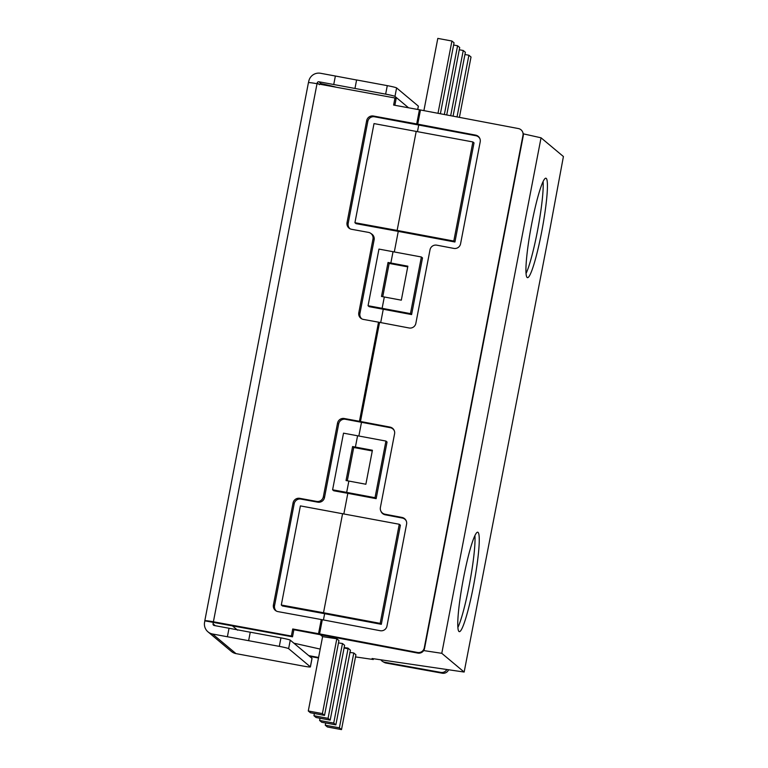 <?xml version="1.0" encoding="UTF-8"?>
<svg xmlns="http://www.w3.org/2000/svg" width="768" height="768" viewBox="0 0 768 768"><rect width="100%" height="100%" fill="white"/><g stroke="black" fill="none" stroke-linecap="round" stroke-linejoin="round"><path stroke-width="1.15" d="M478.061 532.368A50.573 5.635 -79.5 0 1 473.76 584.515A50.573 5.635 -79.5 0 1 459.302 631.651A50.573 5.635 -79.5 0 1 458.966 631.488A50.573 5.635 -79.5 0 1 463.267 579.341A50.573 5.635 -79.5 0 1 477.725 532.205A50.573 5.635 -79.5 0 1 478.061 532.368M457.882 627.485A50.573 5.635 100.5 0 0 469.824 582.163A50.573 5.635 100.5 0 0 474.912 535.584M546.23 178.368A50.573 5.635 -79.5 0 1 541.93 230.525A50.573 5.635 -79.5 0 1 527.472 277.651A50.573 5.635 -79.5 0 1 527.136 277.488A50.573 5.635 -79.5 0 1 531.427 225.341A50.573 5.635 -79.5 0 1 545.894 178.214A50.573 5.635 -79.5 0 1 546.23 178.368M526.051 273.485A50.573 5.635 100.5 0 0 537.994 228.173A50.573 5.635 100.5 0 0 543.082 181.594M227.395 636.749L229.027 628.253L250.253 632.227L248.63 640.685L212.554 634.003A10.118 10.032 129.9 0 1 204.586 622.262L204.854 620.842L292.512 636.816L291.37 636.048L213.398 621.782A10.118 0.634 10.9 0 0 204.806 620.765L308.419 82.694A10.118 0.634 10.9 0 1 317.021 83.712L317.213 82.925A1.45 1.43 -50.1 0 1 318.902 81.773L333.734 84.518L335.376 76.022L356.592 79.997M308.496 82.637L308.746 81.35A10.118 10.032 129.9 0 1 320.534 73.277L335.376 76.022M380.899 659.818A5.779 5.674 -60.3 0 0 384.566 662.227L440.842 672.403A5.779 5.674 -60.3 0 0 446.88 669.514M318.595 657.466L308.736 655.622M354.97 88.454L385.651 94.138A8.669 0.538 10.9 0 1 394.973 96.422L396.605 87.926A8.669 0.538 -169.1 0 0 387.283 85.642L356.602 79.958L354.97 88.454L333.734 84.518M319.315 84.682L321.168 83.674A28.896 1.805 10.9 0 1 336.528 87.283M394.973 96.422L408.547 107.789M250.81 656.342L302.736 665.99A8.669 0.538 10.9 0 0 310.397 666.912L312.038 658.416A8.669 0.538 -169.1 0 0 311.99 658.349L290.266 640.157A8.669 0.538 -169.1 0 0 280.944 637.872L250.262 632.189M311.99 658.349L310.358 666.845A8.669 0.538 10.9 0 1 310.397 666.912M310.358 666.845L288.624 648.653L290.266 640.157M280.944 637.872L279.312 646.368A8.669 0.538 10.9 0 1 288.624 648.653M279.312 646.368L248.63 640.685M207.974 631.843L231.398 651.456A10.118 10.032 -50.1 0 0 235.987 653.616L250.829 656.371M229.027 628.253L214.195 625.507A1.45 1.43 -50.1 0 1 213.053 623.827L213.331 622.387M417.744 109.478L418.378 106.186A8.669 0.538 -169.1 0 0 418.339 106.118L417.696 109.469M396.605 87.926L418.339 106.118M448.598 669.763A5.779 5.674 119.7 0 1 442.282 673.219L385.997 663.053A5.779 5.674 119.7 0 1 384.23 662.41L382.79 661.584M522.624 131.962L522.874 132.557A5.779 5.76 156.9 0 1 523.238 135.907L522.979 135.312A5.779 5.76 -23.1 0 0 518.4 128.563L420.47 109.978A10.118 0.634 -169.1 0 0 419.434 109.786L393.619 105.062L394.982 97.978L396.125 98.746L394.867 105.283M213.398 621.782L317.021 83.712L394.982 97.978M291.37 636.048L292.733 628.973L318.538 633.696A10.118 0.634 10.9 0 1 319.574 633.888L417.504 652.474A5.779 5.76 -23.1 0 0 424.272 647.894L522.979 135.312M321.264 619.536L277.949 611.606A5.779 5.702 123.8 0 1 273.418 604.915L293.05 502.963A5.779 5.702 123.8 0 1 299.76 498.326L316.637 501.418A5.779 5.702 -56.2 0 0 323.347 496.781L337.526 423.149A5.779 5.702 123.8 0 1 344.246 418.512L359.443 421.296A10.118 0.634 10.9 0 1 360.48 421.488L389.99 427.094A5.779 5.76 156.9 0 1 394.57 433.834L380.39 507.466A5.779 5.76 -23.1 0 0 384.979 514.205L401.99 517.44A5.779 5.76 156.9 0 1 406.579 524.179L386.947 626.131A5.779 5.76 156.9 0 1 380.179 630.71L322.301 619.728A10.118 0.634 -169.1 0 0 321.264 619.536L318.538 633.696M378.528 322.176L363.331 319.402A5.779 5.702 123.8 0 1 358.8 312.701L372.979 239.069A5.779 5.702 -56.2 0 0 368.448 232.378L351.571 229.296A5.779 5.702 123.8 0 1 347.04 222.595L366.672 120.653A5.779 5.702 123.8 0 1 373.382 116.016L416.707 123.946A10.118 0.634 10.9 0 1 417.744 124.138L475.613 135.12A5.779 5.76 156.9 0 1 480.202 141.859L460.57 243.811A5.779 5.76 156.9 0 1 453.802 248.4L436.781 245.174A5.779 5.76 -23.1 0 0 430.022 249.754L415.843 323.386A5.779 5.76 156.9 0 1 409.075 327.974L379.565 322.368A10.118 0.634 -169.1 0 0 378.528 322.176L359.443 421.296M394.33 430.79A5.779 5.76 -23.1 0 0 390.25 427.69L345.389 419.28A5.779 5.702 -56.2 0 0 338.678 423.917L324.499 497.549A5.779 5.702 123.8 0 1 317.779 502.176L300.912 499.094A5.779 5.702 -56.2 0 0 294.192 503.731L274.56 605.674A5.779 5.702 -56.2 0 0 276.422 611.098M292.733 628.973L293.875 629.731L292.512 636.816M479.962 138.816A5.779 5.76 -23.1 0 0 475.872 135.725L374.534 116.784A5.779 5.702 -56.2 0 0 367.814 121.411L348.182 223.363A5.779 5.702 -56.2 0 0 350.045 228.778M370.57 233.242L371.712 234.01A5.779 5.702 123.8 0 1 374.122 239.837L359.942 313.469A5.779 5.702 -56.2 0 0 361.805 318.883M523.238 135.907L424.531 648.49A5.779 5.76 156.9 0 1 417.763 653.078L293.875 629.731M406.339 521.136A5.779 5.76 -23.1 0 0 402.25 518.035L385.229 514.8A5.779 5.76 156.9 0 1 381.005 511.411L380.755 510.806M309.581 656.333L318.49 658.003M327.082 84.95L326.966 85.526M237.581 630.192L232.339 625.805M523.248 133.824L541.046 137.808L563.414 156.538L550.138 228.029L464.15 672.048L372.086 658.522L373.267 659.51L373.421 658.723M328.656 636.163L320.554 634.934L322.598 636.653L336.816 638.774L322.406 713.606L324.528 715.382L338.938 640.55L336.816 638.774M320.611 634.637L311.952 633.043M293.894 643.19L320.208 649.085M330.182 720.125L316.07 717.504L313.949 715.728L328.061 718.339L330.182 720.125L344.602 645.283L342.47 643.507L338.477 642.912M335.846 724.858L321.725 722.246L319.603 720.47L333.725 723.082L335.846 724.858L350.438 650.179L347.952 648.096L344.16 647.568M341.51 729.6L327.389 726.979L325.267 725.203L339.389 727.824L341.51 729.6L355.92 654.768L353.798 652.992L349.805 652.397M355.507 656.909L373.267 659.51M541.046 137.808L441.782 653.318L464.15 672.048M441.782 653.318L423.677 650.573M342.595 513.629L323.51 612.739L281.299 605.021L300.394 505.901L399.264 524.256L400.397 525.206L381.312 624.317L324.643 613.69L323.434 619.939M418.771 124.886L417.485 131.549M416.218 131.309L397.133 230.429L354.922 222.71L374.016 123.59L472.886 141.946L474.019 142.886L454.925 242.006L398.266 231.379L394.31 251.904M407.731 266.861L389.165 263.424L388.032 262.474L381.494 296.458L384.307 296.976L382.118 308.304L368.054 305.722L378.96 249.091L421.373 256.982L422.506 257.933L411.6 314.573L383.261 309.254L380.698 322.589M361.507 422.237L358.858 435.984M346.675 492.374L348.864 481.056L346.042 480.538L352.589 446.554L355.402 447.062L357.59 435.744L355.402 447.062L372.413 450.259L365.866 484.243L348.864 481.056L346.675 492.374L332.602 489.802L343.517 433.162L385.93 441.062L387.053 442.013L376.147 498.653L347.818 493.334L343.862 513.859M388.032 262.474L390.845 262.992L393.043 251.674L390.854 263.002L407.856 266.189L401.318 300.173L384.317 296.986L382.128 308.314L410.467 313.622L421.373 256.982M389.165 263.424L382.762 296.688M372.278 450.941L353.722 447.504L347.309 480.768M454.925 242.006L453.802 241.056L397.133 230.429M398.266 231.379L356.054 223.651L354.922 222.71M472.886 141.946L453.802 241.056M399.264 524.256L380.179 623.376L323.51 612.739M381.312 624.317L380.179 623.376M324.643 613.69L282.432 605.971L281.299 605.021M411.6 314.573L410.467 313.622M383.261 309.254L369.197 306.682L368.054 305.722M353.722 447.504L352.589 446.554M385.93 441.062L375.014 497.702L346.685 492.384M376.147 498.653L375.014 497.702M347.818 493.334L333.744 490.762L332.602 489.802M319.603 720.47L320.035 718.243M344.074 648.01L348.038 648.749L347.952 648.096M348.038 648.749L333.725 723.082M325.267 725.203L325.699 722.976M313.949 715.728L314.371 713.501M353.798 652.992L339.389 727.824M342.47 643.507L328.061 718.339M324.528 715.382L310.406 712.762L308.285 710.986L322.598 636.653M308.285 710.986L322.406 713.606M453.062 116.16L465.37 52.272L463.248 50.496L459.274 49.757M450.682 115.709L463.248 50.496M423.898 110.63L437.808 38.4L451.92 41.021L438 113.309M440.381 113.76L454.042 42.797L451.92 41.021M457.027 116.918L468.902 55.238L464.938 54.499M459.408 117.37L471.024 57.014L468.902 55.238M444.346 114.509L457.584 45.754L453.619 45.024M446.726 114.96L459.706 47.53L457.584 45.754M318.902 81.773L321.168 83.674M212.554 634.003L235.987 653.616M387.283 85.642L385.651 94.138M385.997 663.053L384.566 662.227M442.282 673.219L440.842 672.403M416.707 123.946L419.434 109.786M273.418 604.915L274.56 605.674M293.05 502.963L294.192 503.731M299.76 498.326L300.912 499.094M316.637 501.418L317.779 502.176M323.347 496.781L324.499 497.549M337.526 423.149L338.678 423.917M344.246 418.512L345.389 419.28M347.04 222.595L348.182 223.363M366.672 120.653L367.814 121.411M373.382 116.016L374.534 116.784M358.8 312.701L359.942 313.469M372.979 239.069L374.122 239.837M389.99 427.094L390.25 427.69M420.47 109.978L417.744 124.138M379.565 322.368L360.48 421.488M322.301 619.728L319.574 633.888M475.613 135.12L475.872 135.725M424.531 648.49L424.272 647.894M417.504 652.474L417.763 653.078M401.99 517.44L402.25 518.035M384.979 514.205L385.229 514.8M318.47 83.971L317.213 82.925M213.053 623.827L215.299 625.709"/></g></svg>
